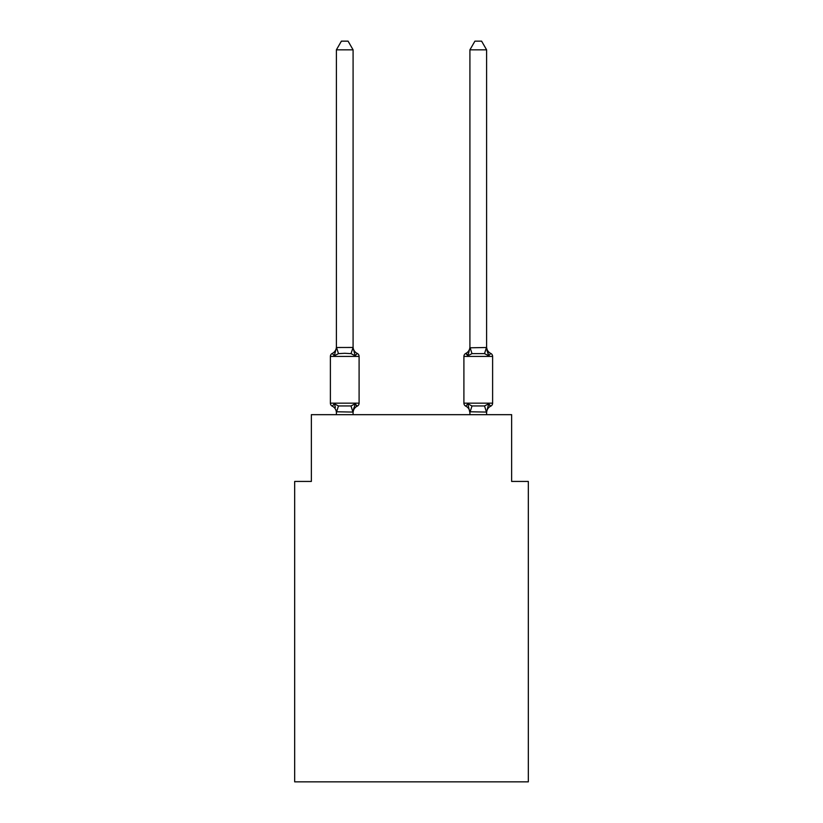 <?xml version="1.0" encoding="UTF-8"?>
<svg xmlns="http://www.w3.org/2000/svg" width="823" height="823" viewBox="0 0 823 823"><rect width="100%" height="100%" fill="white"/><g stroke="black" fill="none" stroke-linecap="round" stroke-linejoin="round"><path stroke-width="1.23" d="M528.325 781.85L528.325 481.434L511.639 481.434L511.639 414.669L311.361 414.669L311.361 481.434L294.675 481.434L294.675 781.85L528.325 781.85M486.609 346.822A7.345 7.345 0 0 0 490.734 353.417L488.687 355.773L486.949 350.32L488.687 355.773L486.949 350.32L488.687 355.773L490.734 353.417A3.333 3.333 0 0 1 492.617 356.421L492.617 403.157A3.333 3.333 0 0 1 490.734 406.161L488.687 403.805L490.734 406.161L488.687 403.805L490.734 406.161L489.726 405.657M486.609 414.669L486.609 412.076L469.912 411.778L469.912 412.755L467.824 403.805L465.787 406.161A7.345 7.345 0 0 1 469.912 412.755A7.345 7.345 0 0 0 465.787 406.161L467.824 403.805L465.787 406.161A7.345 7.345 0 0 1 469.912 412.755A7.345 7.345 0 0 0 465.787 406.161L467.824 403.805L465.787 406.161L467.824 403.805L472.001 405.955L484.521 405.955L488.687 403.805L490.734 406.161A3.333 3.333 0 0 0 492.617 403.157A3.333 3.333 0 0 1 490.734 406.161A3.333 3.333 0 0 0 492.617 403.157A3.333 3.333 0 0 1 490.734 406.161A7.345 7.345 0 0 0 486.609 412.755L486.609 412.755M486.949 350.32L488.687 355.773L484.521 353.623L472.001 353.623L467.824 355.773L468.606 353.129L467.824 355.773L468.606 353.129L467.824 355.773L465.787 353.417A3.333 3.333 0 0 0 463.905 356.421L463.905 403.157A3.333 3.333 0 0 0 465.787 406.161A7.345 7.345 0 0 1 469.912 412.755M356.266 405.698L357.213 406.161L355.176 403.805L357.213 406.161L355.176 403.805L357.213 406.161L355.176 403.805L353.088 412.076L336.391 411.778L336.391 412.755A7.345 7.345 0 0 0 332.266 406.161A3.333 3.333 0 0 1 330.383 403.157A3.333 3.333 0 0 0 332.266 406.161L334.313 403.805L332.266 406.161A3.333 3.333 0 0 1 330.383 403.157A3.333 3.333 0 0 0 332.266 406.161A3.333 3.333 0 0 1 330.383 403.157A3.333 3.333 0 0 0 332.266 406.161L334.313 403.805L332.266 406.161A3.333 3.333 0 0 1 330.383 403.157A3.333 3.333 0 0 0 332.266 406.161L334.313 403.805L332.266 406.161A3.333 3.333 0 0 1 330.383 403.157A3.333 3.333 0 0 0 332.266 406.161L334.313 403.805L332.266 406.161L334.313 403.805L338.479 405.955L350.999 405.955L355.176 403.805L357.213 406.161L356.215 405.667M353.088 412.755A7.345 7.345 0 0 1 357.213 406.161L356.184 405.636L357.213 406.161A3.333 3.333 0 0 0 359.095 403.157L359.095 356.421A3.333 3.333 0 0 0 357.213 353.417L355.176 355.773L357.213 353.417A3.333 3.333 0 0 1 359.095 356.421A3.333 3.333 0 0 0 357.213 353.417L355.176 355.773L357.213 353.417A3.333 3.333 0 0 1 359.095 356.421A3.333 3.333 0 0 0 357.213 353.417L355.176 355.773L350.999 353.623L344.744 353.293L338.479 353.623L334.313 355.773L332.266 353.417A7.345 7.345 0 0 0 336.391 346.822L336.391 347.8L336.391 346.822M353.088 49.833L336.391 49.833L341.401 41.15L348.078 41.15L353.088 49.833L353.088 347.8L355.176 355.773L357.213 353.417A7.345 7.345 0 0 1 353.088 346.822M334.313 403.805L335.424 407.323M353.088 411.778L353.869 407.848M353.088 347.501L350.999 353.623M336.391 49.833L336.391 347.8L334.313 355.773L332.266 353.417A3.333 3.333 0 0 0 330.383 356.421L330.383 403.157L359.095 403.157M469.912 412.076L469.912 414.669M467.227 354.353L465.787 353.417L467.824 355.773L465.787 353.417A7.345 7.345 0 0 0 469.912 346.822L469.912 347.8L486.609 347.501L488.687 355.773M336.391 347.501L352.954 347.46M353.088 414.669L353.088 412.076M336.391 414.669L336.391 412.076M486.609 347.501L486.609 49.833L469.912 49.833L469.912 347.501M488.687 403.805L486.609 412.076M467.824 403.805L465.787 406.161M468.606 353.129L469.912 347.8M469.912 49.833L474.922 41.15L481.599 41.15L486.609 49.833M359.095 356.421L330.383 356.421M338.479 405.955L336.525 412.117M350.999 405.955L352.954 412.117M336.525 347.46L338.479 353.623M492.617 356.421L463.905 356.421M463.905 403.157L492.617 403.157M486.475 412.117L484.521 405.955M470.046 412.117L472.001 405.955M484.521 353.623L486.475 347.46M472.001 353.623L470.046 347.46"/></g></svg>
